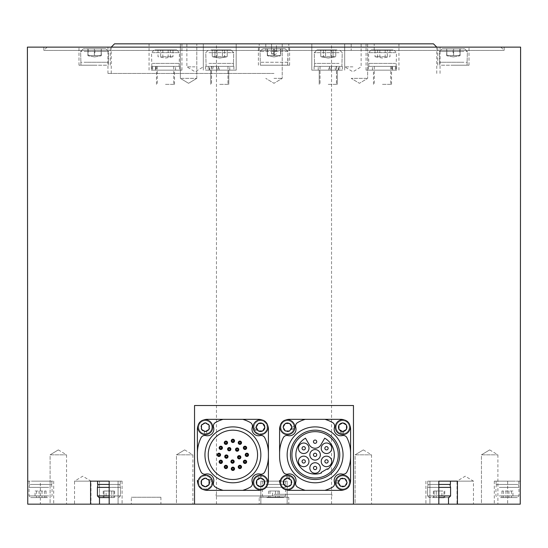 <?xml version="1.0" encoding="UTF-8"?>
<svg xmlns="http://www.w3.org/2000/svg" width="548" height="548" viewBox="0 0 548 548"><rect width="100%" height="100%" fill="white"/><g stroke="black" fill="none" stroke-linecap="round" stroke-linejoin="round"><path stroke-width="0.41" stroke-dasharray="2.74 2.06" d="M520.6 481.144L520.251 481.144L520.251 504.16L457.422 504.16L457.422 481.144L438.825 481.144L438.825 504.16L425.919 504.16L457.422 504.16M27.4 481.144L40.346 481.144L27.749 481.144L27.749 504.16L90.578 504.16L90.578 481.144L122.081 481.144L90.578 481.144L118.08 481.144L109.175 481.144L109.175 504.16L260.848 504.16L260.848 481.144L260.848 504.16L287.152 504.16L287.152 481.144L260.848 481.144L287.152 481.144L287.152 504.16L438.825 504.16M520.6 47.128L27.4 47.128M274 494.296L331.869 494.296L274 494.296M433.468 43.84L114.532 43.84M40.346 481.144L53.704 481.144L40.346 481.144L40.346 504.16L53.704 504.16L27.749 504.16L40.346 504.16L40.346 481.144M32.531 481.144L51.896 481.144L32.531 481.144M438.825 481.144L457.422 481.144L438.825 481.144M450.415 481.144L427.728 481.144L450.415 481.144L427.728 481.144L450.415 481.144L450.415 484.432L438.825 484.432M520.251 481.144L494.296 481.144L520.251 481.144M515.469 481.144L496.104 481.144L515.469 481.144M265.979 481.144L285.344 481.144L265.979 481.144M256.19 428.194A4.439 4.439 0 0 0 261.485 431.577A4.439 4.439 0 0 0 260.519 422.782A4.439 4.439 0 0 0 256.149 427.988L254.06 428.447A6.576 6.576 0 0 0 264.561 432.44A6.576 6.576 0 0 0 263.287 421.275A6.576 6.576 0 0 0 253.957 427.529L256.087 427.056A4.439 4.439 0 0 1 264.855 426.276A4.439 4.439 0 0 1 261.478 431.557A4.439 4.439 0 0 1 256.149 427.988A4.439 4.439 0 0 0 256.19 428.194M209.61 481.487A4.439 4.439 0 0 0 204.315 478.103A4.439 4.439 0 0 0 200.945 483.405A4.439 4.439 0 0 0 209.72 482.624A4.439 4.439 0 0 0 209.651 481.692L211.74 481.233A6.576 6.576 0 0 0 201.239 477.24A6.576 6.576 0 0 0 202.513 488.405A6.576 6.576 0 0 0 211.843 482.151L209.713 482.624A4.439 4.439 0 0 1 200.945 483.405A4.439 4.439 0 0 1 205.281 478.02A4.439 4.439 0 0 0 201.438 484.679A4.439 4.439 0 0 0 209.124 484.679A4.439 4.439 0 0 0 205.281 478.02A4.439 4.439 0 0 1 209.651 481.692A4.439 4.439 0 0 0 209.61 481.487M305.483 438.181A19.235 19.235 0 0 0 321.416 473.006L321.094 472.451L327.355 468.835L327.677 469.389A19.235 19.235 0 0 0 324.717 438.181L320.792 444.976A6.576 6.576 0 0 1 309.408 444.976L305.483 438.181M315.1 443.332A1.644 1.644 0 0 0 316.744 441.688A1.644 1.644 0 0 0 315.1 440.044A1.644 1.644 0 0 0 313.456 441.688A1.644 1.644 0 0 0 315.1 443.332M315.1 478.02A23.18 23.18 0 0 0 338.28 454.84A23.18 23.18 0 0 0 315.1 431.66A23.18 23.18 0 0 0 291.92 454.84A23.18 23.18 0 0 0 315.1 478.02M303.708 443.003A5.261 5.261 0 0 0 298.448 448.264A5.261 5.261 0 0 0 303.708 453.525A5.261 5.261 0 0 0 308.969 448.264A5.261 5.261 0 0 0 303.708 443.003M315.1 449.579A5.261 5.261 0 0 0 309.839 454.84A5.261 5.261 0 0 0 315.1 460.101A5.261 5.261 0 0 0 320.361 454.84A5.261 5.261 0 0 0 315.1 449.579M326.492 443.003A5.261 5.261 0 0 0 321.231 448.264A5.261 5.261 0 0 0 326.492 453.525A5.261 5.261 0 0 0 331.752 448.264A5.261 5.261 0 0 0 326.492 443.003M326.492 456.155A5.261 5.261 0 0 0 321.231 461.416A5.261 5.261 0 0 0 326.492 466.677A5.261 5.261 0 0 0 331.752 461.416A5.261 5.261 0 0 0 326.492 456.155M315.1 462.731A5.261 5.261 0 0 0 309.839 467.992A5.261 5.261 0 0 0 315.1 473.253A5.261 5.261 0 0 0 320.361 467.992A5.261 5.261 0 0 0 315.1 462.731M303.708 456.155A5.261 5.261 0 0 0 298.448 461.416A5.261 5.261 0 0 0 303.708 466.677A5.261 5.261 0 0 0 308.969 461.416A5.261 5.261 0 0 0 303.708 456.155M313.456 467.992A1.644 1.644 0 0 1 315.1 466.348A1.644 1.644 0 0 1 316.744 467.992A1.644 1.644 0 0 1 315.1 469.636A1.644 1.644 0 0 1 313.456 467.992M326.492 463.06A1.644 1.644 0 0 0 328.033 460.854A1.644 1.644 0 0 0 325.43 460.156A1.644 1.644 0 0 0 326.492 463.06M326.492 449.908A1.644 1.644 0 0 0 327.546 447.004A1.644 1.644 0 0 0 324.943 447.702A1.644 1.644 0 0 0 326.492 449.908M315.1 456.484A1.644 1.644 0 0 0 316.744 454.84A1.644 1.644 0 0 0 315.1 453.196A1.644 1.644 0 0 0 313.456 454.84A1.644 1.644 0 0 0 315.1 456.484M303.708 449.908A1.644 1.644 0 0 0 304.53 446.839A1.644 1.644 0 0 0 302.119 447.839A1.644 1.644 0 0 0 303.708 449.908M315.1 479.5A24.66 24.66 0 0 1 293.742 442.51A24.66 24.66 0 0 1 336.458 442.51A24.66 24.66 0 0 1 315.1 479.5M315.1 482.788A27.948 27.948 0 0 1 290.899 440.866A27.948 27.948 0 0 1 339.301 440.866A27.948 27.948 0 0 1 315.1 482.788M268.41 480.486A9.864 9.864 0 0 1 258.546 490.35L207.254 490.35A9.864 9.864 0 0 1 197.39 480.486M197.39 429.194A9.864 9.864 0 0 1 207.254 419.33L258.546 419.33A9.864 9.864 0 0 1 268.41 429.194M350.61 480.486A9.864 9.864 0 0 1 340.746 490.35L289.454 490.35A9.864 9.864 0 0 1 279.59 480.486M279.59 429.194A9.864 9.864 0 0 1 289.454 419.33L340.746 419.33A9.864 9.864 0 0 1 350.61 429.194M353.46 405.52L194.54 405.52M429.92 481.144L429.92 504.16L425.919 504.16L429.92 504.16L429.92 481.144M99.483 497.584L99.483 481.144L99.483 504.16L122.081 504.16L118.08 504.16L118.08 481.144L118.08 504.16L122.081 504.16L109.175 504.16M90.578 504.16L99.483 504.16M260.848 504.16L260.848 481.144M287.152 504.16L287.152 481.144M448.517 497.584L448.517 504.16M507.654 481.144L507.654 504.16L507.654 481.144M338.438 481.288L336.349 480.822A6.576 6.576 0 0 0 344.192 488.871A6.576 6.576 0 0 0 347.74 478.212A6.576 6.576 0 0 0 336.643 479.945L338.78 480.418A4.439 4.439 0 0 0 338.28 482.617L338.78 480.418A4.439 4.439 0 0 0 342.719 486.898A4.439 4.439 0 0 0 344.11 478.246A4.439 4.439 0 0 0 338.438 481.288L338.431 483.596A4.439 4.439 0 0 0 344.987 486.275A4.439 4.439 0 0 0 345.761 479.226A4.439 4.439 0 0 0 338.78 480.418M324.909 490.35A35.51 35.51 0 0 0 332.533 487.158A4.117 4.117 0 0 0 334.451 482.384A6.576 6.576 0 0 1 342.295 474.095A4.117 4.117 0 0 0 346.953 471.917A35.51 35.51 0 0 0 350.61 456.224M344.308 489.686A9.864 9.864 0 0 0 349.946 484.048M291.762 428.392L293.851 428.858A6.576 6.576 0 0 0 286.008 420.809A6.576 6.576 0 0 0 282.46 431.468A6.576 6.576 0 0 0 293.557 429.735L291.42 429.262A4.439 4.439 0 0 0 291.762 428.392L291.769 426.084A4.439 4.439 0 0 0 284.597 423.851A4.439 4.439 0 0 0 285.7 431.283A4.439 4.439 0 0 0 291.92 427.063L291.42 429.262M305.291 419.33A35.51 35.51 0 0 0 297.667 422.522A4.117 4.117 0 0 0 295.749 427.296A6.576 6.576 0 0 1 287.906 435.585A4.117 4.117 0 0 0 283.248 437.763A35.51 35.51 0 0 0 279.59 453.456M285.892 419.994A9.864 9.864 0 0 0 280.254 425.632M341.548 431.502L341.082 433.591A6.576 6.576 0 0 0 349.131 425.748A6.576 6.576 0 0 0 338.472 422.2A6.576 6.576 0 0 0 340.205 433.297L340.678 431.16A4.439 4.439 0 0 0 341.548 431.502L343.856 431.509A4.439 4.439 0 0 0 342.719 422.782A4.439 4.439 0 0 0 338.28 427.303A4.439 4.439 0 0 0 342.877 431.66L340.678 431.16M324.909 419.33A35.51 35.51 0 0 1 332.533 422.522A4.117 4.117 0 0 1 334.451 427.296A6.576 6.576 0 0 0 342.295 435.585A4.117 4.117 0 0 1 346.953 437.763A35.51 35.51 0 0 1 350.61 453.456M349.946 425.632A9.864 9.864 0 0 0 344.308 419.994M288.652 478.178L289.118 476.089A6.576 6.576 0 0 0 281.069 483.932A6.576 6.576 0 0 0 291.728 487.48A6.576 6.576 0 0 0 289.995 476.383L289.522 478.52A4.439 4.439 0 0 0 288.652 478.178L286.344 478.171A4.439 4.439 0 0 0 284.076 485.309A4.439 4.439 0 0 0 291.502 484.336A4.439 4.439 0 0 0 287.481 478.02A4.439 4.439 0 0 0 283.638 484.679A4.439 4.439 0 0 0 291.324 484.679A4.439 4.439 0 0 0 287.323 478.02L289.522 478.52M305.291 490.35A35.51 35.51 0 0 1 297.667 487.158A4.117 4.117 0 0 1 295.749 482.384A6.576 6.576 0 0 0 287.906 474.095A4.117 4.117 0 0 1 283.248 471.917A35.51 35.51 0 0 1 279.59 456.224M280.254 484.048A9.864 9.864 0 0 0 285.892 489.686M286.344 478.171L286.844 475.917A6.576 6.576 0 0 0 281.953 486.021A6.576 6.576 0 0 0 293.18 485.74A6.576 6.576 0 0 0 287.789 475.89L287.481 478.02M291.769 426.084A4.439 4.439 0 0 0 286.72 422.851A4.439 4.439 0 0 0 283.056 427.604A4.439 4.439 0 0 0 287.481 431.66A4.439 4.439 0 0 0 291.769 426.084L294.023 426.584A6.576 6.576 0 0 0 283.919 421.693A6.576 6.576 0 0 0 284.2 432.92A6.576 6.576 0 0 0 294.05 427.529L291.92 427.063M342.719 422.782A4.439 4.439 0 0 0 338.876 429.44A4.439 4.439 0 0 0 346.562 429.44A4.439 4.439 0 0 0 342.719 422.782M342.719 431.331A4.11 4.11 0 0 1 338.609 427.221A4.11 4.11 0 0 1 342.719 423.111A4.11 4.11 0 0 1 346.829 427.221A4.11 4.11 0 0 1 342.719 431.331M342.719 486.569A4.11 4.11 0 0 1 339.157 480.404A4.11 4.11 0 0 1 346.281 480.404A4.11 4.11 0 0 1 342.719 486.569A4.11 4.11 0 0 0 346.281 480.404A4.11 4.11 0 0 0 339.157 480.404A4.11 4.11 0 0 0 342.719 486.569M287.481 431.331A4.11 4.11 0 0 1 283.371 427.221A4.11 4.11 0 0 1 287.481 423.111A4.11 4.11 0 0 1 291.591 427.221A4.11 4.11 0 0 1 287.481 431.331M287.481 486.569A4.11 4.11 0 0 1 283.371 482.459A4.11 4.11 0 0 1 287.481 478.349A4.11 4.11 0 0 1 291.591 482.459A4.11 4.11 0 0 1 287.481 486.569M457.011 504.16L473.451 504.16L457.011 504.16L457.011 481.144L473.451 481.144L457.011 481.144L465.231 476.205L473.451 481.144L473.451 504.16M74.549 504.16L90.989 504.16L74.549 504.16L74.549 481.144L90.989 481.144L74.549 481.144L82.769 476.205L90.989 481.144L90.989 504.16M355.118 504.16L371.558 504.16L355.118 504.16L371.558 504.16L355.118 504.16L355.118 454.84L371.558 454.84L355.118 454.84L371.558 454.84L355.118 454.84L355.118 504.16M481.459 504.16L497.899 504.16L481.459 504.16L497.899 504.16L481.459 504.16L481.459 454.84L497.899 454.84L481.459 454.84L497.899 454.84L481.459 454.84L481.459 504.16M176.442 504.16L192.882 504.16L176.442 504.16L192.882 504.16L176.442 504.16L176.442 454.84L192.882 454.84L176.442 454.84L192.882 454.84L176.442 454.84L176.442 504.16M50.101 504.16L66.541 504.16L50.101 504.16L66.541 504.16L50.101 504.16L50.101 454.84L66.541 454.84L50.101 454.84L66.541 454.84L50.101 454.84L50.101 504.16M131.328 504.16L160.92 504.16L131.328 504.16L131.328 497.255L160.92 497.255L131.328 497.255M259.204 504.16L288.796 504.16L259.204 504.16L259.204 497.255L288.796 497.255L259.204 497.255M274 504.16L331.54 504.16L274 504.16M259.348 478.178A4.439 4.439 0 0 1 264.958 482.541A4.439 4.439 0 0 1 260.519 486.898A4.439 4.439 0 0 1 256.08 482.377A4.439 4.439 0 0 1 260.677 478.02L259.348 478.178L258.882 476.089L261.156 475.917L261.656 478.171A4.439 4.439 0 0 0 260.677 478.02L260.211 475.89L258.005 476.383L258.478 478.52A4.439 4.439 0 0 0 257.526 485.734A4.439 4.439 0 0 0 264.629 484.137A4.439 4.439 0 0 0 260.677 478.02L261.656 478.171M261.156 475.917A6.576 6.576 0 0 1 266.047 486.021A6.576 6.576 0 0 1 254.82 485.74A6.576 6.576 0 0 1 260.211 475.89M242.709 490.35A35.51 35.51 0 0 0 250.333 487.158A4.117 4.117 0 0 0 252.251 482.384A6.576 6.576 0 0 1 260.095 474.095A4.117 4.117 0 0 0 264.752 471.917A35.51 35.51 0 0 0 268.41 456.224M262.108 489.686A9.864 9.864 0 0 0 267.746 484.048M206.452 431.502L206.918 433.591L204.644 433.763L204.144 431.509A4.439 4.439 0 0 0 205.123 431.66L205.589 433.79L207.795 433.297L207.322 431.16A4.439 4.439 0 0 1 201.137 425.638A4.439 4.439 0 0 1 208.24 423.912A4.439 4.439 0 0 1 207.322 431.16A4.439 4.439 0 0 0 207.932 423.659A4.439 4.439 0 0 0 200.917 426.399A4.439 4.439 0 0 0 206.452 431.502L204.144 431.509M204.644 433.763A6.576 6.576 0 0 1 199.753 423.659A6.576 6.576 0 0 1 210.98 423.94A6.576 6.576 0 0 1 205.589 433.79M223.091 419.33A35.51 35.51 0 0 0 215.467 422.522A4.117 4.117 0 0 0 213.549 427.296A6.576 6.576 0 0 1 205.706 435.585A4.117 4.117 0 0 0 201.048 437.763A35.51 35.51 0 0 0 197.39 453.456M203.692 419.994A9.864 9.864 0 0 0 198.054 425.632M242.709 419.33A35.51 35.51 0 0 1 250.333 422.522A4.117 4.117 0 0 1 252.251 427.296A6.576 6.576 0 0 0 260.095 435.585A4.117 4.117 0 0 1 264.752 437.763A35.51 35.51 0 0 1 268.41 453.456M267.746 425.632A9.864 9.864 0 0 0 262.108 419.994M223.091 490.35A35.51 35.51 0 0 1 215.467 487.158A4.117 4.117 0 0 1 213.549 482.384A6.576 6.576 0 0 0 205.706 474.095A4.117 4.117 0 0 1 201.048 471.917A35.51 35.51 0 0 1 197.39 456.224M198.054 484.048A9.864 9.864 0 0 0 203.692 489.686M232.9 426.892A27.948 27.948 0 0 1 257.101 468.814A27.948 27.948 0 0 1 208.699 468.814A27.948 27.948 0 0 1 232.9 426.892M232.9 470.458A1.644 1.644 0 0 1 231.475 467.992A1.644 1.644 0 0 1 234.325 467.992A1.644 1.644 0 0 1 232.9 470.458M225.913 468.588A1.644 1.644 0 0 1 224.488 466.122A1.644 1.644 0 0 1 227.338 466.122A1.644 1.644 0 0 1 225.913 468.588M220.796 463.471A1.644 1.644 0 0 1 219.371 461.005A1.644 1.644 0 0 1 222.221 461.005A1.644 1.644 0 0 1 220.796 463.471M218.926 456.484A1.644 1.644 0 0 1 217.501 454.018A1.644 1.644 0 0 1 220.351 454.018A1.644 1.644 0 0 1 218.926 456.484M220.796 449.497A1.644 1.644 0 0 1 219.371 447.031A1.644 1.644 0 0 1 222.221 447.031A1.644 1.644 0 0 1 220.796 449.497M225.913 444.38A1.644 1.644 0 0 1 224.488 441.914A1.644 1.644 0 0 1 227.338 441.914A1.644 1.644 0 0 1 225.913 444.38M232.9 442.51A1.644 1.644 0 0 1 231.475 440.044A1.644 1.644 0 0 1 234.325 440.044A1.644 1.644 0 0 1 232.9 442.51M239.887 444.38A1.644 1.644 0 0 1 238.462 441.914A1.644 1.644 0 0 1 241.312 441.914A1.644 1.644 0 0 1 239.887 444.38M245.004 449.497A1.644 1.644 0 0 1 243.579 447.031A1.644 1.644 0 0 1 246.429 447.031A1.644 1.644 0 0 1 245.004 449.497M246.874 456.484A1.644 1.644 0 0 1 245.449 454.018A1.644 1.644 0 0 1 248.299 454.018A1.644 1.644 0 0 1 246.874 456.484M245.004 463.471A1.644 1.644 0 0 1 243.579 461.005A1.644 1.644 0 0 1 246.429 461.005A1.644 1.644 0 0 1 245.004 463.471M239.887 468.588A1.644 1.644 0 0 1 238.462 466.122A1.644 1.644 0 0 1 241.312 466.122A1.644 1.644 0 0 1 239.887 468.588M232.544 463.224A1.644 1.644 0 0 1 231.126 460.758A1.644 1.644 0 0 1 233.969 460.758A1.644 1.644 0 0 1 232.544 463.224M226.379 458.231A1.644 1.644 0 0 1 224.954 455.765A1.644 1.644 0 0 1 227.804 455.765A1.644 1.644 0 0 1 226.379 458.231M229.222 450.826A1.644 1.644 0 0 1 227.804 448.36A1.644 1.644 0 0 1 230.646 448.36A1.644 1.644 0 0 1 229.222 450.826M237.147 451.237A1.644 1.644 0 0 1 235.722 448.771A1.644 1.644 0 0 1 238.572 448.771A1.644 1.644 0 0 1 237.147 451.237M239.202 458.902A1.644 1.644 0 0 1 237.777 456.436A1.644 1.644 0 0 1 240.627 456.436A1.644 1.644 0 0 1 239.202 458.902M232.9 479.5A24.66 24.66 0 0 1 211.542 442.51A24.66 24.66 0 0 1 254.258 442.51A24.66 24.66 0 0 1 232.9 479.5M205.123 431.66L207.322 431.16M260.677 478.02L258.478 478.52M260.519 422.782A4.439 4.439 0 0 0 256.676 429.44A4.439 4.439 0 0 0 264.362 429.44A4.439 4.439 0 0 0 260.519 422.782M260.519 486.569A4.11 4.11 0 0 1 256.409 482.459A4.11 4.11 0 0 1 260.519 478.349A4.11 4.11 0 0 1 264.629 482.459A4.11 4.11 0 0 1 260.519 486.569M205.281 431.331A4.11 4.11 0 0 1 201.171 427.221A4.11 4.11 0 0 1 205.281 423.111A4.11 4.11 0 0 1 209.391 427.221A4.11 4.11 0 0 1 205.281 431.331M260.519 431.331A4.11 4.11 0 0 1 256.957 425.166A4.11 4.11 0 0 1 264.081 425.166A4.11 4.11 0 0 1 260.519 431.331A4.11 4.11 0 0 0 264.081 425.166A4.11 4.11 0 0 0 256.957 425.166A4.11 4.11 0 0 0 260.519 431.331M280.083 482.459A7.398 7.398 0 0 0 291.18 488.864A7.398 7.398 0 0 0 291.18 476.054A7.398 7.398 0 0 0 280.083 482.459M283.371 482.459A4.11 4.11 0 0 0 289.536 486.021A4.11 4.11 0 0 0 289.536 478.897A4.11 4.11 0 0 0 283.371 482.459M283.7 484.644L287.481 486.823L291.262 484.644L291.262 480.274L287.481 478.096L283.7 480.274L283.7 484.644M342.719 489.857A7.398 7.398 0 0 0 349.124 478.76A7.398 7.398 0 0 0 336.314 478.76A7.398 7.398 0 0 0 342.719 489.857M338.431 483.596L336.177 483.096A6.576 6.576 0 0 0 346.281 487.987A6.576 6.576 0 0 0 346 476.76A6.576 6.576 0 0 0 336.15 482.151L338.28 482.617M344.904 486.24L347.083 482.459L344.904 478.678L340.534 478.678L338.356 482.459L340.534 486.24L344.904 486.24M253.121 482.459A7.398 7.398 0 0 0 264.218 488.864A7.398 7.398 0 0 0 264.218 476.054A7.398 7.398 0 0 0 253.121 482.459M256.409 482.459A4.11 4.11 0 0 0 262.574 486.021A4.11 4.11 0 0 0 262.574 478.897A4.11 4.11 0 0 0 256.409 482.459M256.738 484.644L260.519 486.823L264.3 484.644L264.3 480.274L260.519 478.096L256.738 480.274L256.738 484.644M98.078 484.432L97.421 487.391L120.437 487.391L119.779 484.432L98.078 484.432L119.779 484.432L98.078 484.432L119.779 484.432L120.437 487.391L97.421 487.391L109.175 487.391M109.175 495.94L120.437 495.94L120.437 487.391L120.437 495.94L118.793 497.584L120.437 495.94L97.421 495.94L99.065 497.584L109.175 497.584M106.079 491.008L114.621 491.008L106.079 491.008L106.079 497.584L114.621 497.584L103.23 497.584L106.079 497.584L106.079 491.008M103.23 491.008L103.23 497.584M111.771 491.008L111.771 497.584L111.771 491.008M114.621 491.008L114.621 497.584M48.69 487.391L29.044 487.391L48.69 487.391M48.224 484.432L29.702 484.432L48.224 484.432M47.525 497.584L30.688 497.584L47.525 497.584M35.051 491.008L46.053 491.008L35.051 491.008L35.051 497.584L46.053 497.584L35.051 497.584M42.025 491.008L42.025 497.584M36.524 491.008L36.524 497.584M46.053 491.008L46.053 497.584M44.58 491.008L44.58 497.584M39.079 491.008L39.079 497.584M103.997 491.008L113.861 491.008L103.997 491.008L103.997 497.584L113.861 497.584L103.997 497.584L103.997 491.008M113.861 491.008L113.861 497.584L113.861 491.008M108.929 491.008L108.929 497.584L108.929 491.008M265.862 487.391L285.508 487.391L265.862 487.391M266.328 484.432L284.85 484.432L266.328 484.432M267.027 497.584L283.864 497.584L267.027 497.584M272.527 491.008L279.501 491.008L268.499 491.008L272.527 491.008L272.527 497.584L279.501 497.584L272.527 497.584M279.501 491.008L279.501 497.584M278.028 491.008L278.028 497.584M275.473 491.008L275.473 497.584M269.972 491.008L269.972 497.584M268.499 491.008L268.499 497.584M438.825 487.391L427.563 487.391L428.221 484.432L449.922 484.432L428.221 484.432L449.922 484.432L428.221 484.432L427.563 487.391L450.579 487.391L427.563 487.391L427.563 495.94L450.579 495.94L438.825 495.94M438.825 497.584L448.935 497.584L429.207 497.584L427.563 495.94L429.207 497.584L444.003 497.584L434.139 497.584L444.003 497.584L444.003 491.008L434.139 491.008L444.003 491.008L444.003 497.584M441.921 491.008L433.379 491.008L441.921 491.008L441.921 497.584L433.379 497.584L444.771 497.584L441.921 497.584L441.921 491.008M444.771 491.008L444.771 497.584M436.229 491.008L436.229 497.584L436.229 491.008M433.379 491.008L433.379 497.584M499.31 487.391L518.956 487.391L499.31 487.391M499.776 484.432L518.298 484.432L499.776 484.432M500.475 497.584L517.312 497.584L500.475 497.584M512.949 491.008L501.947 491.008L512.949 491.008L512.949 497.584L501.947 497.584L512.949 497.584M505.975 491.008L505.975 497.584M511.476 491.008L511.476 497.584M501.947 491.008L501.947 497.584M503.42 491.008L503.42 497.584M508.921 491.008L508.921 497.584M439.071 487.391L450.579 487.391L450.579 495.94L427.563 495.94L427.563 487.391L439.071 487.391M434.139 491.008L434.139 497.584L434.139 491.008M439.071 491.008L439.071 497.584L439.071 491.008M274 495.94L216.131 495.94L274 495.94M515.469 484.432L496.104 484.432L515.469 484.432M439.071 484.432L427.728 484.432L439.071 484.432M265.979 484.432L285.344 484.432L265.979 484.432M109.175 484.432L97.585 484.432L120.272 484.432L97.585 484.432L97.585 481.144M32.531 484.432L51.896 484.432L32.531 484.432M303.708 463.06A1.644 1.644 0 0 0 305.298 460.991A1.644 1.644 0 0 0 302.886 459.991A1.644 1.644 0 0 0 303.708 463.06M287.789 475.89L289.995 476.383M289.118 476.089L286.844 475.917M350.117 427.221A7.398 7.398 0 0 0 339.02 420.816A7.398 7.398 0 0 0 339.02 433.626A7.398 7.398 0 0 0 350.117 427.221M343.856 431.509L343.356 433.763A6.576 6.576 0 0 0 348.247 423.659A6.576 6.576 0 0 0 337.02 423.94A6.576 6.576 0 0 0 342.411 433.79L342.877 431.66M346.829 427.221A4.11 4.11 0 0 0 340.664 423.659A4.11 4.11 0 0 0 340.664 430.783A4.11 4.11 0 0 0 346.829 427.221M346.5 425.036L342.719 422.857L338.938 425.036L338.938 429.406L342.719 431.584L346.5 429.406L346.5 425.036M287.481 419.823A7.398 7.398 0 0 0 281.076 430.92A7.398 7.398 0 0 0 293.886 430.92A7.398 7.398 0 0 0 287.481 419.823M287.481 423.111A4.11 4.11 0 0 0 283.919 429.276A4.11 4.11 0 0 0 291.043 429.276A4.11 4.11 0 0 0 287.481 423.111M285.296 423.44L283.117 427.221L285.296 431.002L289.666 431.002L291.844 427.221L289.666 423.44L285.296 423.44M336.15 482.151L336.643 479.945M336.349 480.822L336.177 483.096M342.411 433.79L340.205 433.297M341.082 433.591L343.356 433.763M294.05 427.529L293.557 429.735M293.851 428.858L294.023 426.584M260.519 434.619A7.398 7.398 0 0 0 266.924 423.522A7.398 7.398 0 0 0 254.114 423.522A7.398 7.398 0 0 0 260.519 434.619M256.149 427.988L257.115 430.084A4.439 4.439 0 0 0 264.568 429.084A4.439 4.439 0 0 0 260.423 422.809A4.439 4.439 0 0 0 256.574 429.262L256.087 427.056M257.115 430.084L254.861 430.584A6.576 6.576 0 0 0 266.088 430.755A6.576 6.576 0 0 0 261.101 420.693A6.576 6.576 0 0 0 254.436 429.735L256.574 429.262M262.704 431.002L264.883 427.221L262.704 423.44L258.334 423.44L256.156 427.221L258.334 431.002L262.704 431.002M209.651 481.692L208.685 479.596A4.439 4.439 0 0 0 201.232 480.596A4.439 4.439 0 0 0 205.377 486.871A4.439 4.439 0 0 0 209.226 480.418L209.713 482.624M211.74 481.233L210.939 479.096A6.576 6.576 0 0 0 199.712 478.925A6.576 6.576 0 0 0 204.699 488.987A6.576 6.576 0 0 0 211.364 479.945L211.843 482.151M208.685 479.596L210.939 479.096M211.364 479.945L209.226 480.418M206.918 433.591A6.576 6.576 0 0 1 198.869 425.748A6.576 6.576 0 0 1 209.528 422.2A6.576 6.576 0 0 1 207.795 433.297M254.436 429.735L253.957 427.529M254.06 428.447L254.861 430.584M212.679 427.221A7.398 7.398 0 0 0 201.582 420.816A7.398 7.398 0 0 0 201.582 433.626A7.398 7.398 0 0 0 212.679 427.221M209.391 427.221A4.11 4.11 0 0 0 203.226 423.659A4.11 4.11 0 0 0 203.226 430.783A4.11 4.11 0 0 0 209.391 427.221M209.062 425.036L205.281 422.857L201.5 425.036L201.5 429.406L205.281 431.584L209.062 429.406L209.062 425.036M258.882 476.089A6.576 6.576 0 0 1 266.931 483.932A6.576 6.576 0 0 1 256.272 487.48A6.576 6.576 0 0 1 258.005 476.383M239.202 458.08A0.822 0.822 0 0 1 238.49 456.847A0.822 0.822 0 0 1 239.914 456.847A0.822 0.822 0 0 1 239.202 458.08M237.147 450.415A0.822 0.822 0 0 1 236.435 449.182A0.822 0.822 0 0 1 237.859 449.182A0.822 0.822 0 0 1 237.147 450.415M229.222 450.004A0.822 0.822 0 0 1 228.509 448.771A0.822 0.822 0 0 1 229.934 448.771A0.822 0.822 0 0 1 229.222 450.004M226.379 457.409A0.822 0.822 0 0 1 225.666 456.176A0.822 0.822 0 0 1 227.091 456.176A0.822 0.822 0 0 1 226.379 457.409M232.544 462.402A0.822 0.822 0 0 1 231.838 461.169A0.822 0.822 0 0 1 233.256 461.169A0.822 0.822 0 0 1 232.544 462.402M239.887 467.766A0.822 0.822 0 0 1 239.175 466.533A0.822 0.822 0 0 1 240.599 466.533A0.822 0.822 0 0 1 239.887 467.766M245.004 462.649A0.822 0.822 0 0 1 244.292 461.416A0.822 0.822 0 0 1 245.716 461.416A0.822 0.822 0 0 1 245.004 462.649M246.874 455.662A0.822 0.822 0 0 1 246.162 454.429A0.822 0.822 0 0 1 247.586 454.429A0.822 0.822 0 0 1 246.874 455.662M245.004 448.675A0.822 0.822 0 0 1 244.292 447.442A0.822 0.822 0 0 1 245.716 447.442A0.822 0.822 0 0 1 245.004 448.675M239.887 443.558A0.822 0.822 0 0 1 239.175 442.325A0.822 0.822 0 0 1 240.599 442.325A0.822 0.822 0 0 1 239.887 443.558M232.9 441.688A0.822 0.822 0 0 1 232.188 440.455A0.822 0.822 0 0 1 233.612 440.455A0.822 0.822 0 0 1 232.9 441.688M225.913 443.558A0.822 0.822 0 0 1 225.201 442.325A0.822 0.822 0 0 1 226.625 442.325A0.822 0.822 0 0 1 225.913 443.558M220.796 448.675A0.822 0.822 0 0 1 220.084 447.442A0.822 0.822 0 0 1 221.508 447.442A0.822 0.822 0 0 1 220.796 448.675M218.926 455.662A0.822 0.822 0 0 1 218.214 454.429A0.822 0.822 0 0 1 219.638 454.429A0.822 0.822 0 0 1 218.926 455.662M220.796 462.649A0.822 0.822 0 0 1 220.084 461.416A0.822 0.822 0 0 1 221.508 461.416A0.822 0.822 0 0 1 220.796 462.649M225.913 467.766A0.822 0.822 0 0 1 225.201 466.533A0.822 0.822 0 0 1 226.625 466.533A0.822 0.822 0 0 1 225.913 467.766M232.9 469.636A0.822 0.822 0 0 1 232.188 468.403A0.822 0.822 0 0 1 233.612 468.403A0.822 0.822 0 0 1 232.9 469.636M184.662 449.901L176.442 454.84L184.662 449.901L192.882 454.84L192.882 504.16L192.882 454.84L184.662 449.901M58.321 449.901L50.101 454.84L58.321 449.901L66.541 454.84L66.541 504.16L66.541 454.84L58.321 449.901M363.338 449.901L355.118 454.84L363.338 449.901L371.558 454.84L371.558 504.16L371.558 454.84L363.338 449.901M489.679 449.901L481.459 454.84L489.679 449.901L497.899 454.84L497.899 504.16L497.899 454.84L489.679 449.901M212.679 482.459A7.398 7.398 0 0 0 201.582 476.054A7.398 7.398 0 0 0 201.582 488.864A7.398 7.398 0 0 0 212.679 482.459M209.062 480.274L205.281 478.096L201.5 480.274L201.5 484.644L205.281 486.823L209.062 484.644L209.062 480.274M217.46 63.404L233.722 63.404L217.46 63.404M217.296 70.144L215.933 66.363L233.393 66.363L217.885 66.363L219.255 70.144L229.776 70.144L205.61 70.144L233.886 70.144L219.255 70.144M217.905 49.923L230.982 49.923L217.905 49.923M222.419 49.923L212.254 49.923L222.419 49.923L222.419 56.732L227.242 56.732L224.57 56.732L224.57 49.923L217.077 49.923L217.077 56.732L212.254 56.732L222.419 56.732L222.419 49.923L227.242 49.923L227.242 56.732L212.254 56.732L227.242 56.732L227.242 49.923L224.57 49.923L224.57 56.732L217.077 56.732L217.077 49.923L212.254 49.923L212.254 56.732L212.254 49.923L214.926 49.923L214.926 56.732L214.926 49.923L222.419 49.923M218.399 66.363L227.968 66.363L218.399 66.363M219.748 84.351L228.79 84.351L219.748 84.351M152.413 63.404L179.47 63.404L152.413 63.404M152.207 70.144L151.796 66.363L179.141 66.363L152.426 66.363L153.015 70.144L175.524 70.144L151.358 70.144L179.634 70.144L153.015 70.144M154.981 49.923L176.73 49.923L154.981 49.923M160.674 49.923L172.99 49.923L158.002 49.923L160.674 49.923L160.674 56.732L172.99 56.732L172.99 49.923M168.168 49.923L168.168 56.732M158.002 49.923L158.002 56.732L165.496 58.067L172.99 56.732L160.674 56.732M162.825 49.923L162.825 56.732M170.318 49.923L170.318 56.732M157.803 66.363L173.716 66.363L157.803 66.363M165.496 84.351L174.538 84.351L165.496 84.351M208.952 63.404L233.722 63.404L208.952 63.404M208.918 70.144L209.863 66.363L233.393 66.363L206.103 66.363L208.952 66.363L208.541 66.363L207.761 70.144L233.886 70.144L207.761 70.144M211.069 49.923L230.982 49.923L211.069 49.923M213.398 66.363L227.968 66.363L213.398 66.363M330.54 63.404L314.278 63.404L330.54 63.404M330.704 70.144L332.067 66.363L314.607 66.363L330.115 66.363L328.745 70.144L318.224 70.144L339.082 70.144L314.114 70.144L328.745 70.144M330.095 49.923L317.018 49.923L330.095 49.923M325.581 49.923L335.746 49.923L325.581 49.923L325.581 56.732L320.758 56.732L323.43 56.732L323.43 49.923L330.924 49.923L330.924 56.732L335.746 56.732L325.581 56.732L325.581 49.923L320.758 49.923L320.758 56.732L335.746 56.732L320.758 56.732L320.758 49.923L323.43 49.923L323.43 56.732L330.924 56.732L330.924 49.923L335.746 49.923L335.746 56.732L335.746 49.923L333.074 49.923L333.074 56.732L333.074 49.923L325.581 49.923M329.601 66.363L320.032 66.363L329.601 66.363M328.252 84.351L337.294 84.351L328.252 84.351M395.588 63.404L368.53 63.404L395.588 63.404M395.793 70.144L396.204 66.363L368.859 66.363L395.574 66.363L394.985 70.144L372.476 70.144L396.642 70.144L368.366 70.144L394.985 70.144M393.019 49.923L371.27 49.923L393.019 49.923M387.326 49.923L375.01 49.923L389.998 49.923L387.326 49.923L387.326 56.732L375.01 56.732L375.01 49.923M379.833 49.923L379.833 56.732M389.998 49.923L389.998 56.732L382.504 58.067L375.01 56.732L387.326 56.732M385.175 49.923L385.175 56.732M377.682 49.923L377.682 56.732M390.197 66.363L374.284 66.363L390.197 66.363M382.504 84.351L391.546 84.351L382.504 84.351M339.082 70.144L338.137 66.363L314.607 66.363L341.897 66.363L339.048 66.363L339.459 66.363L340.24 70.144M338.137 66.363L339.459 66.363M334.643 66.363L318.224 66.363L339.048 66.363L334.643 66.363L335.664 70.144M336.054 66.363L336.842 70.144M215.933 66.363L217.885 66.363M216.255 66.363L217.604 70.144M218.193 66.363L219.563 70.144M151.796 66.363L152.426 66.363M155.605 66.363L155.94 70.144M156.139 66.363L156.721 70.144M209.863 66.363L208.541 66.363M213.357 66.363L212.336 70.144M211.946 66.363L211.158 70.144M332.067 66.363L330.115 66.363M331.746 66.363L330.396 70.144M329.807 66.363L328.437 70.144M87.214 62.253L108.579 62.253L87.214 62.253M106.189 65.212L80.96 65.212L106.189 65.212M88.666 48.772L105.839 48.772L88.666 48.772M87.906 48.772L101.312 48.772L87.906 48.772L87.906 55.581L94.866 55.581L94.866 48.772L101.312 48.772L101.312 55.581L87.906 55.581L88.166 48.772L88.166 55.581L101.312 55.581L87.906 55.581L87.906 48.772L94.866 48.772L94.866 55.581L101.312 55.581L101.051 48.772L94.352 48.772L94.352 55.581L94.352 48.772L87.906 48.772M101.181 62.253L80.631 62.253L101.181 62.253M106.648 65.212L80.96 65.212L106.648 65.212M99.894 48.772L83.371 48.772L99.894 48.772M101.312 48.772L101.051 55.581L101.312 48.772M287.967 62.253L260.026 62.253L287.974 62.253L287.645 65.212L260.355 65.212L287.645 65.212L260.355 65.212L287.645 65.212L287.974 51.512L260.026 51.512L287.974 51.512L285.234 48.772L262.766 48.772L285.234 48.772L287.974 51.512L287.974 62.253M280.446 48.772L267.301 48.772L280.699 48.772L280.446 55.581L267.301 55.581L267.301 48.772L267.554 55.581L280.699 55.581L267.301 55.581L280.699 55.581L280.446 48.772L273.747 48.772L273.747 55.581L273.747 48.772L267.301 48.772L267.301 55.581L267.554 48.772L274.253 48.772L274.253 55.581L274.253 48.772L280.699 48.772L280.699 55.581L280.446 48.772M460.786 62.253L439.421 62.253L460.786 62.253M441.811 65.212L467.04 65.212L441.811 65.212M459.334 48.772L442.161 48.772L459.334 48.772M460.094 48.772L446.689 48.772L460.094 48.772L460.094 55.581L453.134 55.581L453.134 48.772L446.689 48.772L446.689 55.581L460.094 55.581L459.834 48.772L459.834 55.581L446.689 55.581L460.094 55.581L460.094 48.772L453.134 48.772L453.134 55.581L446.689 55.581L446.949 48.772L453.648 48.772L453.648 55.581L453.648 48.772L460.094 48.772M446.819 62.253L467.369 62.253L446.819 62.253M441.352 65.212L467.04 65.212L441.352 65.212M448.106 48.772L464.629 48.772L448.106 48.772M446.689 48.772L446.949 55.581L446.689 48.772M339.048 63.404L314.278 63.404L339.048 63.404M336.931 49.923L317.018 49.923L336.931 49.923M334.602 66.363L320.032 66.363L334.602 66.363M396.204 66.363L395.574 66.363M392.395 66.363L392.06 70.144M391.861 66.363L391.279 70.144M94.605 65.212L78.987 65.212L94.605 65.212M274 65.212L289.618 65.212L274 65.212M453.395 65.212L469.013 65.212L453.395 65.212M274 53.704L271.534 53.704L274 53.704M274 47.128L500.872 47.128L274 47.128M453.395 47.128L469.013 47.128L453.395 47.128M94.605 47.128L78.987 47.128L94.605 47.128M47.128 47.128L43.84 50.416L504.16 50.416L43.84 50.416L43.84 47.128L504.16 47.128L43.84 47.128M274 73.432L107.956 73.432L274 73.432M352.912 66.856L344.692 66.856L352.912 66.856M352.912 43.84L344.692 43.84L352.912 43.84M195.088 66.856L186.868 66.856L195.088 66.856M195.088 43.84L186.868 43.84L195.088 43.84M274 50.416L259.204 50.416L274 50.416M274 78.364L282.22 78.364L274 78.364M366.544 50.416L351.206 50.416L366.544 50.416M366.544 78.364L351.206 78.364L366.544 78.364M359.426 50.416L344.63 50.416L359.426 50.416M359.426 43.84L344.63 43.84L359.426 43.84M396.738 70.144L366.064 70.144L396.738 70.144M396.738 43.84L366.064 43.84L396.738 43.84M342.486 70.144L311.812 70.144L342.486 70.144M342.486 43.84L311.812 43.84L342.486 43.84M219.748 70.144L236.188 70.144L219.748 70.144M219.748 43.84L236.188 43.84L219.748 43.84M151.262 70.144L181.936 70.144L151.262 70.144M151.262 43.84L181.936 43.84L151.262 43.84M205.514 70.144L236.188 70.144L205.514 70.144M205.514 43.84L236.188 43.84L205.514 43.84M366.544 43.84L351.206 43.84L366.544 43.84M181.457 78.364L196.794 78.364L181.457 78.364M181.457 43.84L196.794 43.84L181.457 43.84M328.252 70.144L311.812 70.144L328.252 70.144M328.252 43.84L311.812 43.84L328.252 43.84M390.334 70.144L373.462 70.144L390.334 70.144M157.666 70.144L174.538 70.144L157.666 70.144M211.918 70.144L228.79 70.144L211.918 70.144M48.69 495.94L29.044 495.94L48.69 495.94M108.929 495.94L97.421 495.94L108.929 495.94M265.862 495.94L285.508 495.94L265.862 495.94M499.31 495.94L518.956 495.94L499.31 495.94M217.46 52.663L233.722 52.663L217.46 52.663M152.413 52.663L179.47 52.663L152.413 52.663M208.952 52.663L233.722 52.663L208.952 52.663M330.54 52.663L314.278 52.663L330.54 52.663M395.588 52.663L368.53 52.663L395.588 52.663M87.214 51.512L108.579 51.512L87.214 51.512M101.181 51.512L80.631 51.512L101.181 51.512M460.786 51.512L439.421 51.512L460.786 51.512M446.819 51.512L467.369 51.512L446.819 51.512M339.048 52.663L314.278 52.663L339.048 52.663M331.54 494.296L331.54 43.84M216.46 494.296L216.46 43.84M122.081 481.144L122.081 504.16L122.081 481.144M53.704 481.144L53.704 504.16M425.919 481.144L425.919 504.16L425.919 481.144M494.296 481.144L494.296 504.16M29.702 484.432L29.044 487.391L29.044 495.94L30.688 497.584M51.402 484.432L52.06 487.391L52.06 495.94L50.416 497.584M97.421 487.391L97.421 495.94M263.15 484.432L262.492 487.391L262.492 495.94L264.136 497.584M284.85 484.432L285.508 487.391L285.508 495.94L283.864 497.584M449.922 484.432L450.579 487.391M450.579 495.94L448.935 497.584M496.598 484.432L495.94 487.391L495.94 495.94L497.584 497.584M518.298 484.432L518.956 487.391L518.956 495.94L517.312 497.584M331.54 504.16L331.54 495.94M216.46 504.16L216.46 495.94M216.131 494.296L216.131 495.94M331.869 494.296L331.869 495.94M427.728 481.144L427.728 484.432L427.728 481.144M496.104 481.144L496.104 484.432M518.792 481.144L518.792 484.432M262.656 481.144L262.656 484.432M285.344 481.144L285.344 484.432M120.272 481.144L120.272 484.432L120.272 481.144M29.208 481.144L29.208 484.432M51.896 481.144L51.896 484.432M288.796 497.255L288.796 504.16M160.92 497.255L160.92 504.16M233.393 66.363L233.722 52.663L230.982 49.923L233.722 52.663L233.393 66.363M206.103 66.363L205.774 52.663L208.514 49.923L205.774 52.663L206.103 66.363M219.748 58.067L226.769 56.828L219.748 58.067L212.727 56.828L219.748 58.067M211.528 66.363L211.528 84.351L211.528 66.363M227.968 66.363L227.968 84.351L227.968 66.363M179.141 66.363L179.47 52.663L176.73 49.923M151.851 66.363L151.522 52.663L154.262 49.923M157.276 66.363L157.276 84.351M173.716 66.363L173.716 84.351M341.897 66.363L342.226 52.663L339.486 49.923L342.226 52.663L341.897 66.363M314.607 66.363L314.278 52.663L317.018 49.923L314.278 52.663L314.607 66.363M328.252 58.067L335.273 56.828L328.252 58.067L321.231 56.828L328.252 58.067M320.032 66.363L320.032 84.351L320.032 66.363M336.472 66.363L336.472 84.351L336.472 66.363M396.149 66.363L396.478 52.663L393.738 49.923M368.859 66.363L368.53 52.663L371.27 49.923M374.284 66.363L374.284 84.351M390.724 66.363L390.724 84.351M314.114 66.363L314.114 70.144L314.114 66.363M342.39 66.363L342.39 70.144L342.39 66.363M338.28 70.144L338.28 66.363L338.28 70.144M318.224 70.144L318.224 66.363L318.224 70.144M205.61 66.363L205.61 70.144L205.61 66.363M233.886 66.363L233.886 70.144L233.886 66.363M229.776 70.144L229.776 66.363L229.776 70.144M209.72 70.144L209.72 66.363L209.72 70.144M151.358 66.363L151.358 70.144M179.634 66.363L179.634 70.144M175.524 70.144L175.524 66.363M155.468 70.144L155.468 66.363M108.251 65.212L108.579 51.512L105.839 48.772L108.579 51.512L108.251 65.212M80.96 65.212L80.631 51.512L83.371 48.772L80.631 51.512L80.96 65.212M94.605 56.917L101.188 55.759L94.605 56.917L88.029 55.759L94.605 56.917M260.355 65.212L260.026 51.512L262.766 48.772L260.026 51.512L260.355 65.212M274 56.917L280.583 55.759L274 56.917L267.417 55.759L274 56.917M467.04 65.212L467.369 51.512L464.629 48.772L467.369 51.512L467.04 65.212M439.749 65.212L439.421 51.512L442.161 48.772L439.421 51.512L439.749 65.212M453.395 56.917L459.971 55.759L453.395 56.917L446.812 55.759L453.395 56.917M368.366 66.363L368.366 70.144M396.642 66.363L396.642 70.144M392.532 70.144L392.532 66.363M372.476 70.144L372.476 66.363M271.534 47.128L271.534 53.704L274 55.184L276.466 53.704L276.466 47.128M289.618 65.212L289.618 47.128L289.618 65.212M258.382 65.212L258.382 47.128L258.382 65.212M469.013 65.212L469.013 47.128L469.013 65.212M437.777 65.212L437.777 47.128L437.777 65.212M110.223 65.212L110.223 47.128L110.223 65.212M78.987 65.212L78.987 47.128L78.987 65.212M500.872 47.128L504.16 50.416L504.16 47.128M440.044 73.432L440.044 47.128M107.956 73.432L107.956 47.128M344.692 43.84L344.692 70.144L344.692 43.84L344.692 66.856L352.912 71.795L361.132 66.856L361.132 43.84M186.868 43.84L186.868 66.856L195.088 71.795L203.308 66.856L203.308 43.84L203.308 70.144L203.308 43.84M282.22 43.84L282.22 78.364L274 83.303L265.78 78.364L274 83.303L282.22 78.364L282.22 50.416M265.78 43.84L265.78 50.416M288.796 50.416L288.796 43.84M259.204 50.416L259.204 43.84M367.646 43.84L367.646 78.364L359.426 83.303L351.206 78.364L359.426 83.303L367.646 78.364L367.646 50.416M351.206 43.84L351.206 50.416M374.222 50.416L374.222 43.84M344.63 50.416L344.63 43.84M398.944 70.144L398.944 43.84M366.064 70.144L366.064 43.84M311.812 70.144L311.812 43.84L311.812 70.144M236.188 70.144L236.188 43.84L236.188 70.144M181.936 70.144L181.936 43.84M149.056 70.144L149.056 43.84M196.794 78.364L196.794 43.84L196.794 78.364L188.574 83.303L180.354 78.364L180.354 43.84L180.354 78.364L188.574 83.303L196.794 78.364M271.534 43.84L271.534 50.416L274 51.896L276.466 50.416L276.466 43.84M436.756 73.432L436.756 47.128M111.244 73.432L111.244 47.128M391.546 84.351L391.546 70.144M373.462 84.351L373.462 70.144M337.294 84.351L337.294 70.144L337.294 84.351M319.21 84.351L319.21 70.144L319.21 84.351M228.79 84.351L228.79 70.144L228.79 84.351M210.706 84.351L210.706 70.144L210.706 84.351M174.538 84.351L174.538 70.144M156.454 84.351L156.454 70.144"/><path stroke-width="0.82" d="M353.46 504.16L353.46 405.52L194.54 405.52L194.54 504.16L27.749 504.16L27.4 47.128L520.6 47.128L520.251 504.16L194.54 504.16M457.422 504.16L457.422 481.144L438.825 481.144L438.825 504.16M108.929 481.144L90.578 481.144L90.578 504.16M109.175 481.144L109.175 504.16M316.744 441.688A1.644 1.644 0 0 1 314.278 443.113A1.644 1.644 0 0 1 314.278 440.263A1.644 1.644 0 0 1 316.744 441.688M303.708 443.003A5.261 5.261 0 0 0 299.153 450.894A5.261 5.261 0 0 0 308.264 450.894A5.261 5.261 0 0 0 303.708 443.003M315.1 449.579A5.261 5.261 0 0 0 310.545 457.47A5.261 5.261 0 0 0 319.655 457.47A5.261 5.261 0 0 0 315.1 449.579M326.492 443.003A5.261 5.261 0 0 0 321.936 450.894A5.261 5.261 0 0 0 331.047 450.894A5.261 5.261 0 0 0 326.492 443.003M326.492 456.155A5.261 5.261 0 0 0 321.936 464.046A5.261 5.261 0 0 0 331.047 464.046A5.261 5.261 0 0 0 326.492 456.155M315.1 462.731A5.261 5.261 0 0 0 310.545 470.622A5.261 5.261 0 0 0 319.655 470.622A5.261 5.261 0 0 0 315.1 462.731M305.483 438.181A19.235 19.235 0 0 0 321.416 473.006L321.094 472.451L327.355 468.835L327.677 469.389A19.235 19.235 0 0 0 324.717 438.181L320.792 444.976A6.576 6.576 0 0 1 309.408 444.976L305.483 438.181M303.708 456.155A5.261 5.261 0 0 0 299.153 464.046A5.261 5.261 0 0 0 308.264 464.046A5.261 5.261 0 0 0 303.708 456.155M313.456 467.992A1.644 1.644 0 0 1 315.922 466.567A1.644 1.644 0 0 1 315.922 469.417A1.644 1.644 0 0 1 313.456 467.992M325.67 462.841A1.644 1.644 0 0 1 325.67 459.991A1.644 1.644 0 0 1 328.136 461.416A1.644 1.644 0 0 1 325.67 462.841M327.314 449.689A1.644 1.644 0 0 1 324.848 448.264A1.644 1.644 0 0 1 327.314 446.839A1.644 1.644 0 0 1 327.314 449.689M316.744 454.84A1.644 1.644 0 0 0 314.278 453.415A1.644 1.644 0 0 0 314.278 456.265A1.644 1.644 0 0 0 316.744 454.84M304.53 446.839A1.644 1.644 0 0 1 304.53 449.689A1.644 1.644 0 0 1 302.064 448.264A1.644 1.644 0 0 1 304.53 446.839M315.1 479.5A24.66 24.66 0 0 1 293.742 442.51A24.66 24.66 0 0 1 336.458 442.51A24.66 24.66 0 0 1 315.1 479.5M315.1 431.66A23.18 23.18 0 0 0 295.023 466.43A23.18 23.18 0 0 0 335.177 466.43A23.18 23.18 0 0 0 315.1 431.66M315.1 482.788A27.948 27.948 0 0 0 339.301 440.866A27.948 27.948 0 0 0 290.899 440.866A27.948 27.948 0 0 0 315.1 482.788M262.108 489.686A9.864 9.864 0 0 1 258.546 490.35L223.091 490.35A35.51 35.51 0 0 1 215.467 487.158A4.117 4.117 0 0 1 213.549 482.384A6.576 6.576 0 0 0 205.706 474.095A4.117 4.117 0 0 1 201.048 471.917A35.51 35.51 0 0 1 197.39 456.224L197.39 429.194A9.864 9.864 0 0 1 198.054 425.632M268.41 429.194L268.41 480.486L268.41 429.194A9.864 9.864 0 0 0 267.746 425.632M350.61 429.194L350.61 480.486L350.61 429.194A9.864 9.864 0 0 0 349.946 425.632M344.308 489.686A9.864 9.864 0 0 1 340.746 490.35L305.291 490.35A35.51 35.51 0 0 1 297.667 487.158A4.117 4.117 0 0 1 295.749 482.384A6.576 6.576 0 0 0 287.906 474.095A4.117 4.117 0 0 1 283.248 471.917A35.51 35.51 0 0 1 279.59 456.224L279.59 429.194A9.864 9.864 0 0 1 280.254 425.632M99.483 497.584L99.483 504.16M448.517 497.584L448.517 504.16M349.946 484.048A9.864 9.864 0 0 0 350.61 480.486M285.892 419.994A9.864 9.864 0 0 1 289.454 419.33L340.746 419.33A9.864 9.864 0 0 1 344.308 419.994M279.59 456.224L279.59 429.194M279.59 480.486A9.864 9.864 0 0 0 280.254 484.048M285.892 489.686A9.864 9.864 0 0 0 289.454 490.35L305.291 490.35M350.61 456.224A35.51 35.51 0 0 1 346.953 471.917A4.117 4.117 0 0 1 342.295 474.095A6.576 6.576 0 0 0 334.451 482.384A4.117 4.117 0 0 1 332.533 487.158A35.51 35.51 0 0 1 324.909 490.35M324.909 419.33A35.51 35.51 0 0 1 332.533 422.522A4.117 4.117 0 0 1 334.451 427.296A6.576 6.576 0 0 0 342.295 435.585A4.117 4.117 0 0 1 346.953 437.763A35.51 35.51 0 0 1 350.61 453.456M305.291 419.33A35.51 35.51 0 0 0 297.667 422.522A4.117 4.117 0 0 0 295.749 427.296A6.576 6.576 0 0 1 287.906 435.585A4.117 4.117 0 0 0 283.248 437.763A35.51 35.51 0 0 0 279.59 453.456M267.746 484.048A9.864 9.864 0 0 0 268.41 480.486M203.692 419.994A9.864 9.864 0 0 1 207.254 419.33L258.546 419.33A9.864 9.864 0 0 1 262.108 419.994M197.39 456.224L197.39 429.194M197.39 480.486A9.864 9.864 0 0 0 198.054 484.048M203.692 489.686A9.864 9.864 0 0 0 207.254 490.35L223.091 490.35M268.41 456.224A35.51 35.51 0 0 1 264.752 471.917A4.117 4.117 0 0 1 260.095 474.095A6.576 6.576 0 0 0 252.251 482.384A4.117 4.117 0 0 1 250.333 487.158A35.51 35.51 0 0 1 242.709 490.35M242.709 419.33A35.51 35.51 0 0 1 250.333 422.522A4.117 4.117 0 0 1 252.251 427.296A6.576 6.576 0 0 0 260.095 435.585A4.117 4.117 0 0 1 264.752 437.763A35.51 35.51 0 0 1 268.41 453.456M223.091 419.33A35.51 35.51 0 0 0 215.467 422.522A4.117 4.117 0 0 0 213.549 427.296A6.576 6.576 0 0 1 205.706 435.585A4.117 4.117 0 0 0 201.048 437.763A35.51 35.51 0 0 0 197.39 453.456M232.9 470.458A1.644 1.644 0 0 1 231.475 467.992A1.644 1.644 0 0 1 234.325 467.992A1.644 1.644 0 0 1 232.9 470.458M225.913 468.588A1.644 1.644 0 0 1 224.858 465.684A1.644 1.644 0 0 1 227.461 466.382A1.644 1.644 0 0 1 225.913 468.588M220.796 463.471A1.644 1.644 0 0 1 220.234 460.279A1.644 1.644 0 0 1 222.419 461.539A1.644 1.644 0 0 1 220.796 463.471M218.926 456.484A1.644 1.644 0 0 1 217.282 454.84A1.644 1.644 0 0 1 218.926 453.196A1.644 1.644 0 0 1 220.57 454.84A1.644 1.644 0 0 1 218.926 456.484M220.796 449.497A1.644 1.644 0 0 1 219.371 447.031A1.644 1.644 0 0 1 222.221 447.031A1.644 1.644 0 0 1 220.796 449.497M225.913 444.38A1.644 1.644 0 0 1 225.091 441.311A1.644 1.644 0 0 1 227.502 442.311A1.644 1.644 0 0 1 225.913 444.38M232.9 442.51A1.644 1.644 0 0 1 231.256 440.866A1.644 1.644 0 0 1 232.9 439.222A1.644 1.644 0 0 1 234.544 440.866A1.644 1.644 0 0 1 232.9 442.51M239.887 444.38A1.644 1.644 0 0 1 238.298 442.311A1.644 1.644 0 0 1 240.709 441.311A1.644 1.644 0 0 1 239.887 444.38M245.004 449.497A1.644 1.644 0 0 1 243.579 447.031A1.644 1.644 0 0 1 246.429 447.031A1.644 1.644 0 0 1 245.004 449.497M246.874 456.484A1.644 1.644 0 0 1 245.23 454.84A1.644 1.644 0 0 1 246.874 453.196A1.644 1.644 0 0 1 248.518 454.84A1.644 1.644 0 0 1 246.874 456.484M245.004 463.471A1.644 1.644 0 0 1 243.381 461.539A1.644 1.644 0 0 1 245.566 460.279A1.644 1.644 0 0 1 245.004 463.471M239.887 468.588A1.644 1.644 0 0 1 238.339 466.382A1.644 1.644 0 0 1 240.942 465.684A1.644 1.644 0 0 1 239.887 468.588M232.544 463.224A1.644 1.644 0 0 1 231.126 460.758A1.644 1.644 0 0 1 233.969 460.758A1.644 1.644 0 0 1 232.544 463.224M226.379 458.231A1.644 1.644 0 0 1 226.036 454.977A1.644 1.644 0 0 1 228.016 456.416A1.644 1.644 0 0 1 226.379 458.231M229.222 450.826A1.644 1.644 0 0 1 228.256 447.853A1.644 1.644 0 0 1 230.79 448.675A1.644 1.644 0 0 1 229.222 450.826M237.147 451.237A1.644 1.644 0 0 1 235.585 449.086A1.644 1.644 0 0 1 238.113 448.264A1.644 1.644 0 0 1 237.147 451.237M239.202 458.902A1.644 1.644 0 0 1 237.565 457.087A1.644 1.644 0 0 1 239.544 455.648A1.644 1.644 0 0 1 239.202 458.902M232.9 479.5A24.66 24.66 0 0 1 211.542 442.51A24.66 24.66 0 0 1 254.258 442.51A24.66 24.66 0 0 1 232.9 479.5M232.9 482.788A27.948 27.948 0 0 1 204.952 454.84A27.948 27.948 0 0 1 232.9 426.892A27.948 27.948 0 0 1 260.848 454.84A27.948 27.948 0 0 1 232.9 482.788M287.481 486.823L291.262 484.644L291.262 480.274L287.481 478.096L283.7 480.274L283.7 484.644L287.481 486.823M280.083 482.459A7.398 7.398 0 0 0 291.18 488.864A7.398 7.398 0 0 0 291.18 476.054A7.398 7.398 0 0 0 280.083 482.459M347.083 482.459L344.904 478.678L340.534 478.678L338.356 482.459L340.534 486.24L344.904 486.24L347.083 482.459M342.719 489.857A7.398 7.398 0 0 0 349.124 478.76A7.398 7.398 0 0 0 336.314 478.76A7.398 7.398 0 0 0 342.719 489.857M260.519 486.823L264.3 484.644L264.3 480.274L260.519 478.096L256.738 480.274L256.738 484.644L260.519 486.823M253.121 482.459A7.398 7.398 0 0 0 264.218 488.864A7.398 7.398 0 0 0 264.218 476.054A7.398 7.398 0 0 0 253.121 482.459M109.175 487.391L97.421 487.391L97.421 495.94L109.175 495.94M109.175 497.584L99.065 497.584L97.421 495.94M449.922 484.432L450.579 487.391L438.825 487.391M444.003 497.584L438.825 497.584M438.825 484.432L450.415 484.432L450.415 481.144M97.585 481.144L97.585 484.432L109.175 484.432M302.886 459.991A1.644 1.644 0 0 1 305.352 461.416A1.644 1.644 0 0 1 302.886 462.841A1.644 1.644 0 0 1 302.886 459.991M342.719 422.857L338.938 425.036L338.938 429.406L342.719 431.584L346.5 429.406L346.5 425.036L342.719 422.857M350.117 427.221A7.398 7.398 0 0 0 339.02 420.816A7.398 7.398 0 0 0 339.02 433.626A7.398 7.398 0 0 0 350.117 427.221M283.117 427.221L285.296 431.002L289.666 431.002L291.844 427.221L289.666 423.44L285.296 423.44L283.117 427.221M287.481 419.823A7.398 7.398 0 0 0 281.076 430.92A7.398 7.398 0 0 0 293.886 430.92A7.398 7.398 0 0 0 287.481 419.823M264.883 427.221L262.704 423.44L258.334 423.44L256.156 427.221L258.334 431.002L262.704 431.002L264.883 427.221M260.519 434.619A7.398 7.398 0 0 0 266.924 423.522A7.398 7.398 0 0 0 254.114 423.522A7.398 7.398 0 0 0 260.519 434.619M205.281 422.857L201.5 425.036L201.5 429.406L205.281 431.584L209.062 429.406L209.062 425.036L205.281 422.857M212.679 427.221A7.398 7.398 0 0 0 201.582 420.816A7.398 7.398 0 0 0 201.582 433.626A7.398 7.398 0 0 0 212.679 427.221M232.9 469.636A0.822 0.822 0 0 1 232.078 468.814A0.822 0.822 0 0 1 232.9 467.992A0.822 0.822 0 0 1 233.722 468.814A0.822 0.822 0 0 1 232.9 469.636M239.887 467.766A0.822 0.822 0 0 1 239.606 466.17A0.822 0.822 0 0 1 240.695 466.8A0.822 0.822 0 0 1 239.887 467.766M245.004 462.649A0.822 0.822 0 0 1 244.477 461.197A0.822 0.822 0 0 1 245.771 461.546A0.822 0.822 0 0 1 245.004 462.649M246.874 455.662A0.822 0.822 0 0 1 246.162 454.429A0.822 0.822 0 0 1 247.586 454.429A0.822 0.822 0 0 1 246.874 455.662M245.004 448.675A0.822 0.822 0 0 1 244.23 447.572A0.822 0.822 0 0 1 245.531 447.223A0.822 0.822 0 0 1 245.004 448.675M239.887 443.558A0.822 0.822 0 0 1 239.079 442.592A0.822 0.822 0 0 1 240.168 441.969A0.822 0.822 0 0 1 239.887 443.558M232.9 441.688A0.822 0.822 0 0 1 232.078 440.866A0.822 0.822 0 0 1 232.9 440.044A0.822 0.822 0 0 1 233.722 440.866A0.822 0.822 0 0 1 232.9 441.688M225.913 443.558A0.822 0.822 0 0 1 225.201 442.325A0.822 0.822 0 0 1 226.625 442.325A0.822 0.822 0 0 1 225.913 443.558M220.796 448.675A0.822 0.822 0 0 1 220.001 447.641A0.822 0.822 0 0 1 221.207 447.141A0.822 0.822 0 0 1 220.796 448.675M218.926 455.662A0.822 0.822 0 0 1 218.104 454.84A0.822 0.822 0 0 1 218.926 454.018A0.822 0.822 0 0 1 219.748 454.84A0.822 0.822 0 0 1 218.926 455.662M220.796 462.649A0.822 0.822 0 0 1 220.385 461.115A0.822 0.822 0 0 1 221.591 461.615A0.822 0.822 0 0 1 220.796 462.649M225.913 467.766A0.822 0.822 0 0 1 225.201 466.533A0.822 0.822 0 0 1 226.625 466.533A0.822 0.822 0 0 1 225.913 467.766M232.544 462.402A0.822 0.822 0 0 1 231.722 461.58A0.822 0.822 0 0 1 232.544 460.758A0.822 0.822 0 0 1 233.366 461.58A0.822 0.822 0 0 1 232.544 462.402M239.202 458.08A0.822 0.822 0 0 1 238.592 456.71A0.822 0.822 0 0 1 239.949 456.922A0.822 0.822 0 0 1 239.202 458.08M237.147 450.415A0.822 0.822 0 0 1 236.346 449.422A0.822 0.822 0 0 1 237.483 448.846A0.822 0.822 0 0 1 237.147 450.415M229.222 450.004A0.822 0.822 0 0 1 228.489 448.805A0.822 0.822 0 0 1 229.886 448.696A0.822 0.822 0 0 1 229.222 450.004M226.379 457.409A0.822 0.822 0 0 1 226.125 455.806A0.822 0.822 0 0 1 227.194 456.457A0.822 0.822 0 0 1 226.379 457.409M212.679 482.459A7.398 7.398 0 0 0 201.582 476.054A7.398 7.398 0 0 0 201.582 488.864A7.398 7.398 0 0 0 212.679 482.459M209.062 480.274L205.281 478.096L201.5 480.274L201.5 484.644L205.281 486.823L209.062 484.644L209.062 480.274M111.244 47.128L114.532 43.84L433.468 43.84L436.756 47.128M438.825 495.94L450.579 495.94L448.935 497.584M98.078 484.432L97.421 487.391M450.579 487.391L450.579 495.94"/></g></svg>

